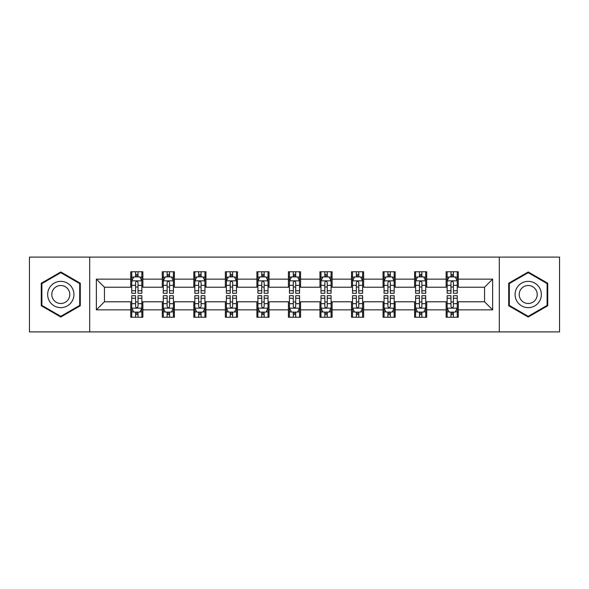 <?xml version="1.0" encoding="UTF-8"?>
<svg xmlns="http://www.w3.org/2000/svg" width="589" height="589" viewBox="0 0 589 589"><rect width="100%" height="100%" fill="white"/><g stroke="black" fill="none" stroke-linecap="round" stroke-linejoin="round"><path stroke-width="0.88" d="M499.303 331.901L559.55 331.901L559.55 257.099L499.303 257.099L499.303 331.901L89.697 331.901L89.697 257.099L29.45 257.099L29.45 331.901L89.697 331.901M499.303 257.099L89.697 257.099M458.264 279.134L458.264 271.757L446.131 271.757L446.131 279.134L426.723 279.134L426.723 271.757L414.59 271.757L414.59 279.134L395.182 279.134L395.182 271.757L383.049 271.757L383.049 279.134L363.641 279.134L363.641 271.757L351.515 271.757L351.515 279.134L332.108 279.134L332.108 271.757L319.974 271.757L319.974 279.134L300.567 279.134L300.567 271.757L288.433 271.757L288.433 279.134L269.026 279.134L269.026 271.757L256.892 271.757L256.892 279.134L237.485 279.134L237.485 271.757L225.359 271.757L225.359 279.134L205.951 279.134L205.951 271.757L193.818 271.757L193.818 279.134L174.41 279.134L174.41 271.757L162.277 271.757L162.277 279.134L142.869 279.134L142.869 271.757L130.736 271.757L130.736 279.134L96.368 279.134L96.368 309.866L104.459 301.782L130.736 301.782L130.736 317.243L142.869 317.243L142.869 301.782L162.277 301.782L162.277 317.243L174.41 317.243L174.41 301.782L193.818 301.782L193.818 317.243L205.951 317.243L205.951 301.782L225.359 301.782L225.359 317.243L237.485 317.243L237.485 301.782L256.892 301.782L256.892 317.243L269.026 317.243L269.026 301.782L288.433 301.782L288.433 317.243L300.567 317.243L300.567 301.782L319.974 301.782L319.974 317.243L332.108 317.243L332.108 301.782L351.515 301.782L351.515 317.243L363.641 317.243L363.641 301.782L383.049 301.782L383.049 317.243L395.182 317.243L395.182 301.782L414.59 301.782L414.59 317.243L426.723 317.243L426.723 301.782L446.131 301.782L446.131 317.243L458.264 317.243L458.264 301.782L484.541 301.782L484.541 287.218L458.264 287.218L458.264 279.134L492.632 279.134L492.632 309.866L458.264 309.866M446.131 309.866L426.723 309.866M414.59 309.866L395.182 309.866M383.049 309.866L363.641 309.866M351.515 309.866L332.108 309.866M319.974 309.866L300.567 309.866M288.433 309.866L269.026 309.866M256.892 309.866L237.485 309.866M225.359 309.866L205.951 309.866M193.818 309.866L174.41 309.866M162.277 309.866L142.869 309.866M130.736 309.866L96.368 309.866M446.131 279.134L446.131 287.218L426.723 287.218L426.723 279.134M414.59 279.134L414.59 287.218L395.182 287.218L395.182 279.134M383.049 279.134L383.049 287.218L363.641 287.218L363.641 279.134M351.515 279.134L351.515 287.218L332.108 287.218L332.108 279.134M319.974 279.134L319.974 287.218L300.567 287.218L300.567 279.134M288.433 279.134L288.433 287.218L269.026 287.218L269.026 279.134M256.892 279.134L256.892 287.218L237.485 287.218L237.485 279.134M225.359 279.134L225.359 287.218L205.951 287.218L205.951 279.134M193.818 279.134L193.818 287.218L174.41 287.218L174.41 279.134M162.277 279.134L162.277 287.218L142.869 287.218L142.869 279.134M130.736 279.134L130.736 287.218L104.459 287.218L96.368 279.134M104.459 287.218L104.459 301.782M492.632 309.866L484.541 301.782M484.541 287.218L492.632 279.134M130.736 276.808L131.752 276.808M135.588 276.808L138.017 276.808M141.861 276.808L142.869 276.808M130.736 287.02L131.752 287.02M135.588 287.02L138.017 287.02M141.861 287.02L142.869 287.02M130.736 301.98L131.752 301.98M135.588 301.98L138.017 301.98M141.861 301.98L142.869 301.98M130.736 312.192L131.752 312.192M135.588 312.192L138.017 312.192M141.861 312.192L142.869 312.192M162.277 301.98L163.286 301.98M167.129 301.98L169.558 301.98M173.394 301.98L174.41 301.98M162.277 312.192L163.286 312.192M167.129 312.192L169.558 312.192M173.394 312.192L174.41 312.192M162.277 276.808L163.286 276.808M167.129 276.808L169.558 276.808M173.394 276.808L174.41 276.808M162.277 287.02L163.286 287.02M167.129 287.02L169.558 287.02M173.394 287.02L174.41 287.02M193.818 301.98L194.826 301.98M198.67 301.98L201.099 301.98M204.935 301.98L205.951 301.98M193.818 312.192L194.826 312.192M198.67 312.192L201.099 312.192M204.935 312.192L205.951 312.192M193.818 276.808L194.826 276.808M198.67 276.808L201.099 276.808M204.935 276.808L205.951 276.808M193.818 287.02L194.826 287.02M198.67 287.02L201.099 287.02M204.935 287.02L205.951 287.02M225.359 301.98L226.367 301.98M230.211 301.98L232.633 301.98M236.476 301.98L237.485 301.98M225.359 312.192L226.367 312.192M230.211 312.192L232.633 312.192M236.476 312.192L237.485 312.192M225.359 276.808L226.367 276.808M230.211 276.808L232.633 276.808M236.476 276.808L237.485 276.808M225.359 287.02L226.367 287.02M230.211 287.02L232.633 287.02M236.476 287.02L237.485 287.02M256.892 301.98L257.908 301.98M261.744 301.98L264.174 301.98M268.017 301.98L269.026 301.98M256.892 312.192L257.908 312.192M261.744 312.192L264.174 312.192M268.017 312.192L269.026 312.192M256.892 276.808L257.908 276.808M261.744 276.808L264.174 276.808M268.017 276.808L269.026 276.808M256.892 287.02L257.908 287.02M261.744 287.02L264.174 287.02M268.017 287.02L269.026 287.02M288.433 301.98L289.449 301.98M293.285 301.98L295.715 301.98M299.551 301.98L300.567 301.98M288.433 312.192L289.449 312.192M293.285 312.192L295.715 312.192M299.551 312.192L300.567 312.192M288.433 276.808L289.449 276.808M293.285 276.808L295.715 276.808M299.551 276.808L300.567 276.808M288.433 287.02L289.449 287.02M293.285 287.02L295.715 287.02M299.551 287.02L300.567 287.02M319.974 301.98L320.983 301.98M324.826 301.98L327.256 301.98M331.092 301.98L332.108 301.98M319.974 312.192L320.983 312.192M324.826 312.192L327.256 312.192M331.092 312.192L332.108 312.192M319.974 276.808L320.983 276.808M324.826 276.808L327.256 276.808M331.092 276.808L332.108 276.808M319.974 287.02L320.983 287.02M324.826 287.02L327.256 287.02M331.092 287.02L332.108 287.02M351.515 301.98L352.524 301.98M356.367 301.98L358.789 301.98M362.633 301.98L363.641 301.98M351.515 312.192L352.524 312.192M356.367 312.192L358.789 312.192M362.633 312.192L363.641 312.192M351.515 276.808L352.524 276.808M356.367 276.808L358.789 276.808M362.633 276.808L363.641 276.808M351.515 287.02L352.524 287.02M356.367 287.02L358.789 287.02M362.633 287.02L363.641 287.02M383.049 301.98L384.065 301.98M387.901 301.98L390.33 301.98M394.174 301.98L395.182 301.98M383.049 312.192L384.065 312.192M387.901 312.192L390.33 312.192M394.174 312.192L395.182 312.192M383.049 276.808L384.065 276.808M387.901 276.808L390.33 276.808M394.174 276.808L395.182 276.808M383.049 287.02L384.065 287.02M387.901 287.02L390.33 287.02M394.174 287.02L395.182 287.02M414.59 301.98L415.606 301.98M419.442 301.98L421.871 301.98M425.714 301.98L426.723 301.98M414.59 312.192L415.606 312.192M419.442 312.192L421.871 312.192M425.714 312.192L426.723 312.192M414.59 276.808L415.606 276.808M419.442 276.808L421.871 276.808M425.714 276.808L426.723 276.808M414.59 287.02L415.606 287.02M419.442 287.02L421.871 287.02M425.714 287.02L426.723 287.02M446.131 301.98L447.139 301.98M450.983 301.98L453.412 301.98M457.248 301.98L458.264 301.98M446.131 312.192L447.139 312.192M450.983 312.192L453.412 312.192M457.248 312.192L458.264 312.192M446.131 276.808L447.139 276.808M450.983 276.808L453.412 276.808M457.248 276.808L458.264 276.808M446.131 287.02L447.139 287.02M450.983 287.02L453.412 287.02M457.248 287.02L458.264 287.02M60.785 317.029L80.295 305.765L80.295 283.235L60.785 271.971L41.274 283.235L41.274 305.765L60.785 317.029M547.726 283.235L528.215 271.971L508.705 283.235L508.705 305.765L528.215 317.029L547.726 305.765L547.726 283.235M138.017 274.386L135.588 274.386M141.861 290.752L138.017 290.752L138.017 293.285L141.861 293.285L141.861 280.953L139.836 276.911L133.769 276.911L131.752 280.953L131.752 293.285L135.588 293.285L135.588 290.752L131.752 290.752M131.752 280.953L131.752 271.757M141.861 280.953L141.861 271.757M135.588 276.911L135.588 271.757M138.017 271.757L138.017 276.911M138.017 290.752L138.017 282.47C137.208 280.916 136.398 280.916 135.588 282.47L135.588 290.752M135.588 314.614L138.017 314.614M131.752 298.248L135.588 298.248L135.588 295.715L131.752 295.715L131.752 308.047L133.769 312.089L139.836 312.089L141.861 308.047L141.861 295.715L138.017 295.715L138.017 298.248L141.861 298.248M141.861 308.047L141.861 317.243M131.752 308.047L131.752 317.243M138.017 312.089L138.017 317.243M135.588 317.243L135.588 312.089M135.588 298.248L135.588 306.53C136.398 308.084 137.208 308.084 138.017 306.53L138.017 298.248M72.167 301.067A13.142 13.142 0 0 0 67.36 283.118A13.142 13.142 0 0 0 49.41 287.933A13.142 13.142 0 0 0 54.217 305.882A13.142 13.142 0 0 0 72.167 301.067M68.582 298.998A8.997 8.997 0 0 0 65.283 286.71A8.997 8.997 0 0 0 52.995 290.002A8.997 8.997 0 0 0 56.286 302.29A8.997 8.997 0 0 0 68.582 298.998M41.885 305.411L41.885 283.589L60.785 272.67L79.692 283.589L79.692 305.411L60.785 316.33L41.885 305.411M528.215 281.358A13.142 13.142 0 0 0 515.073 294.5A13.142 13.142 0 0 0 528.215 307.642A13.142 13.142 0 0 0 541.357 294.5A13.142 13.142 0 0 0 528.215 281.358M528.215 285.503A8.997 8.997 0 0 0 519.218 294.5A8.997 8.997 0 0 0 528.215 303.497A8.997 8.997 0 0 0 537.212 294.5A8.997 8.997 0 0 0 528.215 285.503M547.115 305.411L528.215 316.33L509.308 305.411L509.308 283.589L528.215 272.67L547.115 283.589L547.115 305.411M169.558 274.386L167.129 274.386M173.394 290.752L169.558 290.752L169.558 293.285L173.394 293.285L173.394 280.953L171.377 276.911L165.31 276.911L163.286 280.953L163.286 293.285L167.129 293.285L167.129 290.752L163.286 290.752M163.286 280.953L163.286 271.757M173.394 280.953L173.394 271.757M167.129 276.911L167.129 271.757M169.558 271.757L169.558 276.911M169.558 290.752L169.558 282.47C168.748 280.916 167.939 280.916 167.129 282.47L167.129 290.752M201.099 274.386L198.67 274.386M204.935 290.752L201.099 290.752L201.099 293.285L204.935 293.285L204.935 280.953L202.918 276.911L196.851 276.911L194.826 280.953L194.826 293.285L198.67 293.285L198.67 290.752L194.826 290.752M194.826 280.953L194.826 271.757M204.935 280.953L204.935 271.757M198.67 276.911L198.67 271.757M201.099 271.757L201.099 276.911M201.099 290.752L201.099 282.47C200.289 280.916 199.48 280.916 198.67 282.47L198.67 290.752M167.129 314.614L169.558 314.614M163.286 298.248L167.129 298.248L167.129 295.715L163.286 295.715L163.286 308.047L165.31 312.089L171.377 312.089L173.394 308.047L173.394 295.715L169.558 295.715L169.558 298.248L173.394 298.248M173.394 308.047L173.394 317.243M163.286 308.047L163.286 317.243M169.558 312.089L169.558 317.243M167.129 317.243L167.129 312.089M167.129 298.248L167.129 306.53C167.939 308.084 168.748 308.084 169.558 306.53L169.558 298.248M198.67 314.614L201.099 314.614M194.826 298.248L198.67 298.248L198.67 295.715L194.826 295.715L194.826 308.047L196.851 312.089L202.918 312.089L204.935 308.047L204.935 295.715L201.099 295.715L201.099 298.248L204.935 298.248M204.935 308.047L204.935 317.243M194.826 308.047L194.826 317.243M201.099 312.089L201.099 317.243M198.67 317.243L198.67 312.089M198.67 298.248L198.67 306.53C199.48 308.084 200.289 308.084 201.099 306.53L201.099 298.248M232.633 274.386L230.211 274.386M236.476 290.752L232.633 290.752L232.633 293.285L236.476 293.285L236.476 280.953L234.451 276.911L228.392 276.911L226.367 280.953L226.367 293.285L230.211 293.285L230.211 290.752L226.367 290.752M226.367 280.953L226.367 271.757M236.476 280.953L236.476 271.757M230.211 276.911L230.211 271.757M232.633 271.757L232.633 276.911M232.633 290.752L232.633 282.47C231.83 280.916 231.021 280.916 230.211 282.47L230.211 290.752M264.174 274.386L261.744 274.386M268.017 290.752L264.174 290.752L264.174 293.285L268.017 293.285L268.017 280.953L265.992 276.911L259.926 276.911L257.908 280.953L257.908 293.285L261.744 293.285L261.744 290.752L257.908 290.752M257.908 280.953L257.908 271.757M268.017 280.953L268.017 271.757M261.744 276.911L261.744 271.757M264.174 271.757L264.174 276.911M264.174 290.752L264.174 282.47C263.364 280.916 262.554 280.916 261.744 282.47L261.744 290.752M295.715 274.386L293.285 274.386M299.551 290.752L295.715 290.752L295.715 293.285L299.551 293.285L299.551 280.953L297.533 276.911L291.467 276.911L289.449 280.953L289.449 293.285L293.285 293.285L293.285 290.752L289.449 290.752M289.449 280.953L289.449 271.757M299.551 280.953L299.551 271.757M293.285 276.911L293.285 271.757M295.715 271.757L295.715 276.911M295.715 290.752L295.715 282.47C294.905 280.916 294.095 280.916 293.285 282.47L293.285 290.752M230.211 314.614L232.633 314.614M226.367 298.248L230.211 298.248L230.211 295.715L226.367 295.715L226.367 308.047L228.392 312.089L234.451 312.089L236.476 308.047L236.476 295.715L232.633 295.715L232.633 298.248L236.476 298.248M236.476 308.047L236.476 317.243M226.367 308.047L226.367 317.243M232.633 312.089L232.633 317.243M230.211 317.243L230.211 312.089M230.211 298.248L230.211 306.53C231.013 308.084 231.823 308.084 232.633 306.53L232.633 298.248M261.744 314.614L264.174 314.614M257.908 298.248L261.744 298.248L261.744 295.715L257.908 295.715L257.908 308.047L259.926 312.089L265.992 312.089L268.017 308.047L268.017 295.715L264.174 295.715L264.174 298.248L268.017 298.248M268.017 308.047L268.017 317.243M257.908 308.047L257.908 317.243M264.174 312.089L264.174 317.243M261.744 317.243L261.744 312.089M261.744 298.248L261.744 306.53C262.554 308.084 263.364 308.084 264.174 306.53L264.174 298.248M293.285 314.614L295.715 314.614M289.449 298.248L293.285 298.248L293.285 295.715L289.449 295.715L289.449 308.047L291.467 312.089L297.533 312.089L299.551 308.047L299.551 295.715L295.715 295.715L295.715 298.248L299.551 298.248M299.551 308.047L299.551 317.243M289.449 308.047L289.449 317.243M295.715 312.089L295.715 317.243M293.285 317.243L293.285 312.089M293.285 298.248L293.285 306.53C294.095 308.084 294.905 308.084 295.715 306.53L295.715 298.248M324.826 314.614L327.256 314.614M320.983 298.248L324.826 298.248L324.826 295.715L320.983 295.715L320.983 308.047L323.008 312.089L329.074 312.089L331.092 308.047L331.092 295.715L327.256 295.715L327.256 298.248L331.092 298.248M331.092 308.047L331.092 317.243M320.983 308.047L320.983 317.243M327.256 312.089L327.256 317.243M324.826 317.243L324.826 312.089M324.826 298.248L324.826 306.53C325.636 308.084 326.446 308.084 327.256 306.53L327.256 298.248M356.367 314.614L358.789 314.614M352.524 298.248L356.367 298.248L356.367 295.715L352.524 295.715L352.524 308.047L354.549 312.089L360.608 312.089L362.633 308.047L362.633 295.715L358.789 295.715L358.789 298.248L362.633 298.248M362.633 308.047L362.633 317.243M352.524 308.047L352.524 317.243M358.789 312.089L358.789 317.243M356.367 317.243L356.367 312.089M356.367 298.248L356.367 306.53C357.17 308.084 357.979 308.084 358.789 306.53L358.789 298.248M387.901 314.614L390.33 314.614M384.065 298.248L387.901 298.248L387.901 295.715L384.065 295.715L384.065 308.047L386.082 312.089L392.149 312.089L394.174 308.047L394.174 295.715L390.33 295.715L390.33 298.248L394.174 298.248M394.174 308.047L394.174 317.243M384.065 308.047L384.065 317.243M390.33 312.089L390.33 317.243M387.901 317.243L387.901 312.089M387.901 298.248L387.901 306.53C388.711 308.084 389.52 308.084 390.33 306.53L390.33 298.248M327.256 274.386L324.826 274.386M331.092 290.752L327.256 290.752L327.256 293.285L331.092 293.285L331.092 280.953L329.074 276.911L323.008 276.911L320.983 280.953L320.983 293.285L324.826 293.285L324.826 290.752L320.983 290.752M320.983 280.953L320.983 271.757M331.092 280.953L331.092 271.757M324.826 276.911L324.826 271.757M327.256 271.757L327.256 276.911M327.256 290.752L327.256 282.47C326.446 280.916 325.636 280.916 324.826 282.47L324.826 290.752M358.789 274.386L356.367 274.386M362.633 290.752L358.789 290.752L358.789 293.285L362.633 293.285L362.633 280.953L360.608 276.911L354.549 276.911L352.524 280.953L352.524 293.285L356.367 293.285L356.367 290.752L352.524 290.752M352.524 280.953L352.524 271.757M362.633 280.953L362.633 271.757M356.367 276.911L356.367 271.757M358.789 271.757L358.789 276.911M358.789 290.752L358.789 282.47C357.987 280.916 357.177 280.916 356.367 282.47L356.367 290.752M390.33 274.386L387.901 274.386M394.174 290.752L390.33 290.752L390.33 293.285L394.174 293.285L394.174 280.953L392.149 276.911L386.082 276.911L384.065 280.953L384.065 293.285L387.901 293.285L387.901 290.752L384.065 290.752M384.065 280.953L384.065 271.757M394.174 280.953L394.174 271.757M387.901 276.911L387.901 271.757M390.33 271.757L390.33 276.911M390.33 290.752L390.33 282.47C389.52 280.916 388.711 280.916 387.901 282.47L387.901 290.752M421.871 274.386L419.442 274.386M425.714 290.752L421.871 290.752L421.871 293.285L425.714 293.285L425.714 280.953L423.69 276.911L417.623 276.911L415.606 280.953L415.606 293.285L419.442 293.285L419.442 290.752L415.606 290.752M415.606 280.953L415.606 271.757M425.714 280.953L425.714 271.757M419.442 276.911L419.442 271.757M421.871 271.757L421.871 276.911M421.871 290.752L421.871 282.47C421.061 280.916 420.251 280.916 419.442 282.47L419.442 290.752M419.442 314.614L421.871 314.614M415.606 298.248L419.442 298.248L419.442 295.715L415.606 295.715L415.606 308.047L417.623 312.089L423.69 312.089L425.714 308.047L425.714 295.715L421.871 295.715L421.871 298.248L425.714 298.248M425.714 308.047L425.714 317.243M415.606 308.047L415.606 317.243M421.871 312.089L421.871 317.243M419.442 317.243L419.442 312.089M419.442 298.248L419.442 306.53C420.251 308.084 421.061 308.084 421.871 306.53L421.871 298.248M453.412 274.386L450.983 274.386M457.248 290.752L453.412 290.752L453.412 293.285L457.248 293.285L457.248 280.953L455.231 276.911L449.164 276.911L447.139 280.953L447.139 293.285L450.983 293.285L450.983 290.752L447.139 290.752M447.139 280.953L447.139 271.757M457.248 280.953L457.248 271.757M450.983 276.911L450.983 271.757M453.412 271.757L453.412 276.911M453.412 290.752L453.412 282.47C452.602 280.916 451.792 280.916 450.983 282.47L450.983 290.752M450.983 314.614L453.412 314.614M447.139 298.248L450.983 298.248L450.983 295.715L447.139 295.715L447.139 308.047L449.164 312.089L455.231 312.089L457.248 308.047L457.248 295.715L453.412 295.715L453.412 298.248L457.248 298.248M457.248 308.047L457.248 317.243M447.139 308.047L447.139 317.243M453.412 312.089L453.412 317.243M450.983 317.243L450.983 312.089M450.983 298.248L450.983 306.53C451.792 308.084 452.602 308.084 453.412 306.53L453.412 298.248M141.809 280.85L131.803 280.85M131.752 277.154L133.651 277.154M139.961 277.154L141.861 277.154M135.588 285.334L131.752 285.334M141.861 285.334L138.017 285.334M138.017 275.667L135.588 275.667M131.803 308.15L141.809 308.15M141.861 311.846L139.961 311.846M133.651 311.846L131.752 311.846M138.017 303.666L141.861 303.666M131.752 303.666L135.588 303.666M135.588 313.333L138.017 313.333M173.35 280.85L163.337 280.85M163.286 277.154L165.192 277.154M171.495 277.154L173.394 277.154M167.129 285.334L163.286 285.334M173.394 285.334L169.558 285.334M169.558 275.667L167.129 275.667M204.884 280.85L194.878 280.85M194.826 277.154L196.726 277.154M203.036 277.154L204.935 277.154M198.67 285.334L194.826 285.334M204.935 285.334L201.099 285.334M201.099 275.667L198.67 275.667M163.337 308.15L173.35 308.15M173.394 311.846L171.495 311.846M165.192 311.846L163.286 311.846M169.558 303.666L173.394 303.666M163.286 303.666L167.129 303.666M167.129 313.333L169.558 313.333M194.878 308.15L204.884 308.15M204.935 311.846L203.036 311.846M196.726 311.846L194.826 311.846M201.099 303.666L204.935 303.666M194.826 303.666L198.67 303.666M198.67 313.333L201.099 313.333M236.425 280.85L226.419 280.85M226.367 277.154L228.267 277.154M234.577 277.154L236.476 277.154M230.211 285.334L226.367 285.334M236.476 285.334L232.633 285.334M232.633 275.667L230.211 275.667M267.966 280.85L257.96 280.85M257.908 277.154L259.808 277.154M266.118 277.154L268.017 277.154M261.744 285.334L257.908 285.334M268.017 285.334L264.174 285.334M264.174 275.667L261.744 275.667M299.507 280.85L289.493 280.85M289.449 277.154L291.349 277.154M297.651 277.154L299.551 277.154M293.285 285.334L289.449 285.334M299.551 285.334L295.715 285.334M295.715 275.667L293.285 275.667M226.419 308.15L236.425 308.15M236.476 311.846L234.577 311.846M228.267 311.846L226.367 311.846M232.633 303.666L236.476 303.666M226.367 303.666L230.211 303.666M230.211 313.333L232.633 313.333M257.96 308.15L267.966 308.15M268.017 311.846L266.118 311.846M259.808 311.846L257.908 311.846M264.174 303.666L268.017 303.666M257.908 303.666L261.744 303.666M261.744 313.333L264.174 313.333M289.493 308.15L299.507 308.15M299.551 311.846L297.651 311.846M291.349 311.846L289.449 311.846M295.715 303.666L299.551 303.666M289.449 303.666L293.285 303.666M293.285 313.333L295.715 313.333M321.034 308.15L331.04 308.15M331.092 311.846L329.192 311.846M322.882 311.846L320.983 311.846M327.256 303.666L331.092 303.666M320.983 303.666L324.826 303.666M324.826 313.333L327.256 313.333M352.575 308.15L362.581 308.15M362.633 311.846L360.733 311.846M354.423 311.846L352.524 311.846M358.789 303.666L362.633 303.666M352.524 303.666L356.367 303.666M356.367 313.333L358.789 313.333M384.116 308.15L394.122 308.15M394.174 311.846L392.274 311.846M385.964 311.846L384.065 311.846M390.33 303.666L394.174 303.666M384.065 303.666L387.901 303.666M387.901 313.333L390.33 313.333M331.04 280.85L321.034 280.85M320.983 277.154L322.882 277.154M329.192 277.154L331.092 277.154M324.826 285.334L320.983 285.334M331.092 285.334L327.256 285.334M327.256 275.667L324.826 275.667M362.581 280.85L352.575 280.85M352.524 277.154L354.423 277.154M360.733 277.154L362.633 277.154M356.367 285.334L352.524 285.334M362.633 285.334L358.789 285.334M358.789 275.667L356.367 275.667M394.122 280.85L384.116 280.85M384.065 277.154L385.964 277.154M392.274 277.154L394.174 277.154M387.901 285.334L384.065 285.334M394.174 285.334L390.33 285.334M390.33 275.667L387.901 275.667M425.663 280.85L415.65 280.85M415.606 277.154L417.505 277.154M423.808 277.154L425.714 277.154M419.442 285.334L415.606 285.334M425.714 285.334L421.871 285.334M421.871 275.667L419.442 275.667M415.65 308.15L425.663 308.15M425.714 311.846L423.808 311.846M417.505 311.846L415.606 311.846M421.871 303.666L425.714 303.666M415.606 303.666L419.442 303.666M419.442 313.333L421.871 313.333M457.197 280.85L447.191 280.85M447.139 277.154L449.039 277.154M455.349 277.154L457.248 277.154M450.983 285.334L447.139 285.334M457.248 285.334L453.412 285.334M453.412 275.667L450.983 275.667M447.191 308.15L457.197 308.15M457.248 311.846L455.349 311.846M449.039 311.846L447.139 311.846M453.412 303.666L457.248 303.666M447.139 303.666L450.983 303.666M450.983 313.333L453.412 313.333"/></g></svg>
